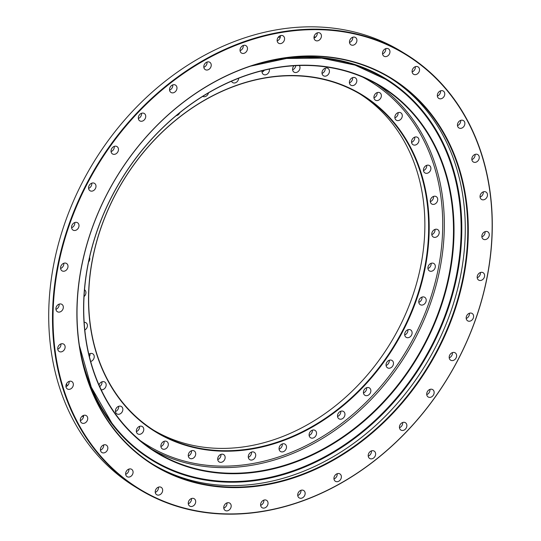 <?xml version="1.0" encoding="UTF-8"?>
<svg xmlns="http://www.w3.org/2000/svg" width="541" height="541" viewBox="0 0 541 541"><rect width="100%" height="100%" fill="white"/><g stroke="black" fill="none" stroke-linecap="round" stroke-linejoin="round"><path stroke-width="0.81" d="M328.86 73.562A4.321 3.469 -58.5 0 1 323.457 75.767A4.321 3.469 -58.5 0 1 322.564 70.607A4.321 3.469 -58.5 0 1 327.968 68.403A4.321 3.469 -58.5 0 1 328.86 73.562M322.023 73.407A4.321 3.469 121.5 0 0 324.681 70.999A4.321 3.469 121.5 0 0 325.215 68.2M299.342 65.515A4.321 3.469 -58.5 0 1 299.43 69.938A4.321 3.469 -58.5 0 1 294.02 72.136A4.321 3.469 -58.5 0 1 293.134 66.976A4.321 3.469 -58.5 0 1 293.993 65.759M292.593 69.782A4.321 3.469 121.5 0 0 295.244 67.375A4.321 3.469 121.5 0 0 295.785 65.657M269.344 69.099A4.321 3.469 -58.5 0 1 268.857 72.23A4.321 3.469 -58.5 0 1 263.453 74.435A4.321 3.469 -58.5 0 1 262.054 70.77M262.02 72.075A4.321 3.469 121.5 0 0 264.353 70.208M238.655 78.256A4.321 3.469 -58.5 0 1 238.081 80.379A4.321 3.469 -58.5 0 1 232.677 82.577A4.321 3.469 -58.5 0 1 231.507 81.197M208.488 92.883A4.321 3.469 -58.5 0 1 208.035 94.127A4.321 3.469 -58.5 0 1 202.713 96.379M179.795 112.697A4.321 3.469 -58.5 0 1 179.626 113.069A4.321 3.469 -58.5 0 1 176.177 115.666M89.576 257.374A4.321 3.469 -58.5 0 1 89.238 261.005A4.321 3.469 -58.5 0 1 88.575 262M84.524 289.78A4.321 3.469 -58.5 0 1 85.363 294.906A4.321 3.469 -58.5 0 1 84.051 296.542M84.166 322.321A4.321 3.469 -58.5 0 1 85.965 322.734A4.321 3.469 -58.5 0 1 86.858 327.893A4.321 3.469 -58.5 0 1 84.809 330.03M88.839 354.26A4.321 3.469 -58.5 0 1 92.781 353.807A4.321 3.469 -58.5 0 1 93.674 358.967A4.321 3.469 -58.5 0 1 90.678 361.483M89.4 356.58A4.321 3.469 121.5 0 0 89.495 356.411A4.321 3.469 121.5 0 0 90.029 353.604M98.989 384.962A4.321 3.469 -58.5 0 1 99.307 384.225A4.321 3.469 -58.5 0 1 104.711 382.02A4.321 3.469 -58.5 0 1 105.603 387.187A4.321 3.469 -58.5 0 1 101.187 389.757M99.7 386.558A4.321 3.469 121.5 0 0 101.424 384.624A4.321 3.469 121.5 0 0 101.958 381.818M122.286 411.681A4.321 3.469 -58.5 0 1 116.876 413.885A4.321 3.469 -58.5 0 1 115.99 408.719A4.321 3.469 -58.5 0 1 121.394 406.521A4.321 3.469 -58.5 0 1 122.286 411.681M115.449 411.525A4.321 3.469 121.5 0 0 118.1 409.118A4.321 3.469 121.5 0 0 118.641 406.311M143.209 431.718A4.321 3.469 -58.5 0 1 137.806 433.916A4.321 3.469 -58.5 0 1 136.914 428.756A4.321 3.469 -58.5 0 1 142.317 426.551A4.321 3.469 -58.5 0 1 143.209 431.718M136.373 431.562A4.321 3.469 121.5 0 0 139.03 429.155A4.321 3.469 121.5 0 0 139.571 426.349M167.744 446.683A4.321 3.469 -58.5 0 1 162.341 448.881A4.321 3.469 -58.5 0 1 161.448 443.721A4.321 3.469 -58.5 0 1 166.851 441.517A4.321 3.469 -58.5 0 1 167.744 446.683M160.907 446.528A4.321 3.469 121.5 0 0 163.565 444.12A4.321 3.469 121.5 0 0 164.106 441.314M195.145 456.117A4.321 3.469 -58.5 0 1 189.742 458.322A4.321 3.469 -58.5 0 1 188.85 453.162A4.321 3.469 -58.5 0 1 194.253 450.957A4.321 3.469 -58.5 0 1 195.145 456.117M188.309 455.968A4.321 3.469 121.5 0 0 190.966 453.554A4.321 3.469 121.5 0 0 191.507 450.754M224.576 459.749A4.321 3.469 -58.5 0 1 219.173 461.946A4.321 3.469 -58.5 0 1 218.28 456.787A4.321 3.469 -58.5 0 1 223.683 454.589A4.321 3.469 -58.5 0 1 224.576 459.749M217.739 459.593A4.321 3.469 121.5 0 0 220.397 457.186A4.321 3.469 121.5 0 0 220.938 454.379M255.142 457.449A4.321 3.469 -58.5 0 1 249.739 459.654A4.321 3.469 -58.5 0 1 248.846 454.494A4.321 3.469 -58.5 0 1 254.256 452.29A4.321 3.469 -58.5 0 1 255.142 457.449M248.312 457.301A4.321 3.469 121.5 0 0 250.963 454.893A4.321 3.469 121.5 0 0 251.504 452.087M285.925 449.307A4.321 3.469 -58.5 0 1 280.515 451.505A4.321 3.469 -58.5 0 1 279.623 446.345A4.321 3.469 -58.5 0 1 285.033 444.147A4.321 3.469 -58.5 0 1 285.925 449.307M279.088 449.152A4.321 3.469 121.5 0 0 281.739 446.744A4.321 3.469 121.5 0 0 282.28 443.938M315.971 435.552A4.321 3.469 -58.5 0 1 310.568 437.757A4.321 3.469 -58.5 0 1 309.675 432.597A4.321 3.469 -58.5 0 1 315.078 430.393A4.321 3.469 -58.5 0 1 315.971 435.552M309.134 435.397A4.321 3.469 121.5 0 0 311.792 432.989A4.321 3.469 121.5 0 0 312.333 430.19M370.287 393.064A4.321 3.469 -58.5 0 1 364.884 395.268A4.321 3.469 -58.5 0 1 363.992 390.108A4.321 3.469 -58.5 0 1 369.395 387.904A4.321 3.469 -58.5 0 1 370.287 393.064M363.451 392.908A4.321 3.469 121.5 0 0 366.108 390.501A4.321 3.469 121.5 0 0 366.649 387.701M392.908 365.621A4.321 3.469 -58.5 0 1 387.498 367.819A4.321 3.469 -58.5 0 1 386.612 362.659A4.321 3.469 -58.5 0 1 392.015 360.455A4.321 3.469 -58.5 0 1 392.908 365.621M386.071 365.466A4.321 3.469 121.5 0 0 388.722 363.058A4.321 3.469 121.5 0 0 389.263 360.252M411.545 335.109A4.321 3.469 -58.5 0 1 406.142 337.314A4.321 3.469 -58.5 0 1 405.25 332.154A4.321 3.469 -58.5 0 1 410.653 329.949A4.321 3.469 -58.5 0 1 411.545 335.109M404.709 334.953A4.321 3.469 121.5 0 0 407.366 332.546A4.321 3.469 121.5 0 0 407.907 329.746M425.639 302.466A4.321 3.469 -58.5 0 1 420.235 304.671A4.321 3.469 -58.5 0 1 419.343 299.511A4.321 3.469 -58.5 0 1 424.746 297.307A4.321 3.469 -58.5 0 1 425.639 302.466M418.802 302.311A4.321 3.469 121.5 0 0 421.459 299.903A4.321 3.469 121.5 0 0 422 297.097M434.761 268.681A4.321 3.469 -58.5 0 1 429.358 270.879A4.321 3.469 -58.5 0 1 428.465 265.719A4.321 3.469 -58.5 0 1 433.875 263.521A4.321 3.469 -58.5 0 1 434.761 268.681M427.931 268.525A4.321 3.469 121.5 0 0 430.582 266.118A4.321 3.469 121.5 0 0 431.123 263.311M438.636 234.774A4.321 3.469 -58.5 0 1 433.233 236.978A4.321 3.469 -58.5 0 1 432.34 231.819A4.321 3.469 -58.5 0 1 437.743 229.614A4.321 3.469 -58.5 0 1 438.636 234.774M431.806 234.625A4.321 3.469 121.5 0 0 434.457 232.217A4.321 3.469 121.5 0 0 434.998 229.411M437.148 201.786A4.321 3.469 -58.5 0 1 431.738 203.991A4.321 3.469 -58.5 0 1 430.846 198.831A4.321 3.469 -58.5 0 1 436.256 196.626A4.321 3.469 -58.5 0 1 437.148 201.786M430.311 201.631A4.321 3.469 121.5 0 0 432.962 199.223A4.321 3.469 121.5 0 0 433.503 196.424M430.332 170.713A4.321 3.469 -58.5 0 1 424.928 172.917A4.321 3.469 -58.5 0 1 424.036 167.757A4.321 3.469 -58.5 0 1 429.439 165.553A4.321 3.469 -58.5 0 1 430.332 170.713M423.495 170.557A4.321 3.469 121.5 0 0 426.152 168.15A4.321 3.469 121.5 0 0 426.687 165.343M418.403 142.499A4.321 3.469 -58.5 0 1 412.999 144.704A4.321 3.469 -58.5 0 1 412.107 139.537A4.321 3.469 -58.5 0 1 417.51 137.34A4.321 3.469 -58.5 0 1 418.403 142.499M411.566 142.344A4.321 3.469 121.5 0 0 414.223 139.936A4.321 3.469 121.5 0 0 414.758 137.13M401.72 118.006A4.321 3.469 -58.5 0 1 396.316 120.203A4.321 3.469 -58.5 0 1 395.424 115.044A4.321 3.469 -58.5 0 1 400.827 112.839A4.321 3.469 -58.5 0 1 401.72 118.006M394.883 117.85A4.321 3.469 121.5 0 0 397.54 115.443A4.321 3.469 121.5 0 0 398.081 112.636M380.796 97.968A4.321 3.469 -58.5 0 1 375.386 100.173A4.321 3.469 -58.5 0 1 374.5 95.006A4.321 3.469 -58.5 0 1 379.904 92.809A4.321 3.469 -58.5 0 1 380.796 97.968M373.959 97.813A4.321 3.469 121.5 0 0 376.61 95.405A4.321 3.469 121.5 0 0 377.151 92.599M344.38 416.617A4.321 3.469 -58.5 0 1 338.977 418.815A4.321 3.469 -58.5 0 1 338.084 413.655A4.321 3.469 -58.5 0 1 343.488 411.458A4.321 3.469 -58.5 0 1 344.38 416.617M337.543 416.462A4.321 3.469 121.5 0 0 340.201 414.054A4.321 3.469 121.5 0 0 340.742 411.248M356.255 83.003A4.321 3.469 -58.5 0 1 350.852 85.207A4.321 3.469 -58.5 0 1 349.959 80.048A4.321 3.469 -58.5 0 1 355.369 77.843A4.321 3.469 -58.5 0 1 356.255 83.003M349.425 82.847A4.321 3.469 121.5 0 0 352.076 80.44A4.321 3.469 121.5 0 0 352.617 77.633M425.503 343.095A214.919 172.762 -58.5 0 1 170.043 459.999A214.919 172.762 -58.5 0 1 112.109 195.835A214.919 172.762 -58.5 0 1 367.576 78.925A214.919 172.762 -58.5 0 1 425.503 343.095M112.197 195.842A214.527 172.444 121.5 0 0 156.511 452.242A214.527 172.444 121.5 0 0 425.023 342.838A214.527 172.444 121.5 0 0 380.708 86.438A214.527 172.444 121.5 0 0 112.197 195.842M402.957 331.078A197.648 158.878 -58.5 0 1 168.028 438.589A197.648 158.878 -58.5 0 1 114.746 195.646A197.648 158.878 -58.5 0 1 349.682 88.136A197.648 158.878 -58.5 0 1 402.957 331.078M114.834 195.659A197.249 158.56 121.5 0 0 155.578 431.42A197.249 158.56 121.5 0 0 402.477 330.822A197.249 158.56 121.5 0 0 361.726 95.06A197.249 158.56 121.5 0 0 114.834 195.659M359.826 93.918A197.249 158.56 -58.5 0 1 398.69 328.502A197.249 158.56 -58.5 0 1 153.698 430.244M412.134 71.899A4.321 3.469 121.5 0 0 414.791 69.491A4.321 3.469 121.5 0 0 415.332 66.685M418.971 72.054A4.321 3.469 -58.5 0 1 413.567 74.259A4.321 3.469 -58.5 0 1 412.675 69.092A4.321 3.469 -58.5 0 1 418.078 66.895A4.321 3.469 -58.5 0 1 418.971 72.054M437.365 96.055A4.321 3.469 121.5 0 0 440.022 93.647A4.321 3.469 121.5 0 0 440.563 90.841M444.202 96.21A4.321 3.469 -58.5 0 1 438.798 98.415A4.321 3.469 -58.5 0 1 437.906 93.255A4.321 3.469 -58.5 0 1 443.309 91.05A4.321 3.469 -58.5 0 1 444.202 96.21M457.483 125.593A4.321 3.469 121.5 0 0 460.134 123.186A4.321 3.469 121.5 0 0 460.675 120.379M464.313 125.749A4.321 3.469 -58.5 0 1 458.91 127.947A4.321 3.469 -58.5 0 1 458.017 122.787A4.321 3.469 -58.5 0 1 463.427 120.589A4.321 3.469 -58.5 0 1 464.313 125.749M471.867 159.609A4.321 3.469 121.5 0 0 474.518 157.201A4.321 3.469 121.5 0 0 475.059 154.401M478.697 159.764A4.321 3.469 -58.5 0 1 473.294 161.969A4.321 3.469 -58.5 0 1 472.401 156.809A4.321 3.469 -58.5 0 1 477.804 154.604A4.321 3.469 -58.5 0 1 478.697 159.764M480.083 197.08A4.321 3.469 121.5 0 0 482.734 194.672A4.321 3.469 121.5 0 0 483.275 191.866M486.914 197.235A4.321 3.469 -58.5 0 1 481.51 199.433A4.321 3.469 -58.5 0 1 480.618 194.273A4.321 3.469 -58.5 0 1 486.021 192.069A4.321 3.469 -58.5 0 1 486.914 197.235M481.882 236.857A4.321 3.469 121.5 0 0 484.533 234.449A4.321 3.469 121.5 0 0 485.074 231.643M488.719 237.012A4.321 3.469 -58.5 0 1 483.309 239.21A4.321 3.469 -58.5 0 1 482.416 234.05A4.321 3.469 -58.5 0 1 487.826 231.846A4.321 3.469 -58.5 0 1 488.719 237.012M477.209 277.736A4.321 3.469 121.5 0 0 479.867 275.328A4.321 3.469 121.5 0 0 480.401 272.522M484.046 277.891A4.321 3.469 -58.5 0 1 478.643 280.089A4.321 3.469 -58.5 0 1 477.75 274.929A4.321 3.469 -58.5 0 1 483.154 272.725A4.321 3.469 -58.5 0 1 484.046 277.891M466.207 318.473A4.321 3.469 121.5 0 0 468.864 316.066A4.321 3.469 121.5 0 0 469.405 313.259M473.044 318.629A4.321 3.469 -58.5 0 1 467.64 320.827A4.321 3.469 -58.5 0 1 466.748 315.667A4.321 3.469 -58.5 0 1 472.151 313.462A4.321 3.469 -58.5 0 1 473.044 318.629M449.213 357.831A4.321 3.469 121.5 0 0 451.87 355.423A4.321 3.469 121.5 0 0 452.404 352.617M456.049 357.986A4.321 3.469 -58.5 0 1 450.646 360.191A4.321 3.469 -58.5 0 1 449.754 355.024A4.321 3.469 -58.5 0 1 455.157 352.827A4.321 3.469 -58.5 0 1 456.049 357.986M426.741 394.619A4.321 3.469 121.5 0 0 429.392 392.211A4.321 3.469 121.5 0 0 429.933 389.405M433.578 394.774A4.321 3.469 -58.5 0 1 428.168 396.972A4.321 3.469 -58.5 0 1 427.275 391.812A4.321 3.469 -58.5 0 1 432.685 389.608A4.321 3.469 -58.5 0 1 433.578 394.774M399.468 427.708A4.321 3.469 121.5 0 0 402.125 425.3A4.321 3.469 121.5 0 0 402.666 422.501M406.305 427.863A4.321 3.469 -58.5 0 1 400.901 430.068A4.321 3.469 -58.5 0 1 400.009 424.908A4.321 3.469 -58.5 0 1 405.412 422.704A4.321 3.469 -58.5 0 1 406.305 427.863M368.232 456.104A4.321 3.469 121.5 0 0 370.889 453.696A4.321 3.469 121.5 0 0 371.424 450.896M375.069 456.259A4.321 3.469 -58.5 0 1 369.665 458.464A4.321 3.469 -58.5 0 1 368.773 453.304A4.321 3.469 -58.5 0 1 374.176 451.099A4.321 3.469 -58.5 0 1 375.069 456.259M333.98 478.941A4.321 3.469 121.5 0 0 336.63 476.533A4.321 3.469 121.5 0 0 337.171 473.727M340.81 479.096A4.321 3.469 -58.5 0 1 335.406 481.301A4.321 3.469 -58.5 0 1 334.514 476.134A4.321 3.469 -58.5 0 1 339.924 473.936A4.321 3.469 -58.5 0 1 340.81 479.096M297.746 495.522A4.321 3.469 121.5 0 0 300.397 493.115A4.321 3.469 121.5 0 0 300.938 490.308M304.583 495.678A4.321 3.469 -58.5 0 1 299.173 497.876A4.321 3.469 -58.5 0 1 298.28 492.716A4.321 3.469 -58.5 0 1 303.69 490.518A4.321 3.469 -58.5 0 1 304.583 495.678M260.634 505.348A4.321 3.469 121.5 0 0 263.291 502.934A4.321 3.469 121.5 0 0 263.832 500.134M267.47 505.497A4.321 3.469 -58.5 0 1 262.067 507.701A4.321 3.469 -58.5 0 1 261.175 502.542A4.321 3.469 -58.5 0 1 266.578 500.337A4.321 3.469 -58.5 0 1 267.47 505.497M223.778 508.114A4.321 3.469 121.5 0 0 226.436 505.707A4.321 3.469 121.5 0 0 226.97 502.9M230.615 508.263A4.321 3.469 -58.5 0 1 225.212 510.467A4.321 3.469 -58.5 0 1 224.319 505.308A4.321 3.469 -58.5 0 1 229.722 503.103A4.321 3.469 -58.5 0 1 230.615 508.263M188.288 503.739A4.321 3.469 121.5 0 0 190.946 501.331A4.321 3.469 121.5 0 0 191.487 498.525M195.125 503.894A4.321 3.469 -58.5 0 1 189.722 506.092A4.321 3.469 -58.5 0 1 188.829 500.932A4.321 3.469 -58.5 0 1 194.233 498.734A4.321 3.469 -58.5 0 1 195.125 503.894M155.253 492.357A4.321 3.469 121.5 0 0 157.911 489.95A4.321 3.469 121.5 0 0 158.445 487.143M162.09 492.513A4.321 3.469 -58.5 0 1 156.687 494.711A4.321 3.469 -58.5 0 1 155.794 489.551A4.321 3.469 -58.5 0 1 161.198 487.353A4.321 3.469 -58.5 0 1 162.09 492.513M125.668 474.315A4.321 3.469 121.5 0 0 128.325 471.908A4.321 3.469 121.5 0 0 128.866 469.101M132.504 474.471A4.321 3.469 -58.5 0 1 127.101 476.668A4.321 3.469 -58.5 0 1 126.209 471.509A4.321 3.469 -58.5 0 1 131.612 469.304A4.321 3.469 -58.5 0 1 132.504 474.471M100.437 450.159A4.321 3.469 121.5 0 0 103.094 447.745A4.321 3.469 121.5 0 0 103.635 444.945M107.274 450.308A4.321 3.469 -58.5 0 1 101.87 452.513A4.321 3.469 -58.5 0 1 100.978 447.353A4.321 3.469 -58.5 0 1 106.381 445.148A4.321 3.469 -58.5 0 1 107.274 450.308M80.325 420.621A4.321 3.469 121.5 0 0 82.983 418.213A4.321 3.469 121.5 0 0 83.517 415.407M87.162 420.776A4.321 3.469 -58.5 0 1 81.759 422.974A4.321 3.469 -58.5 0 1 80.866 417.814A4.321 3.469 -58.5 0 1 86.269 415.616A4.321 3.469 -58.5 0 1 87.162 420.776M65.941 386.599A4.321 3.469 121.5 0 0 68.599 384.191A4.321 3.469 121.5 0 0 69.133 381.391M72.778 386.754A4.321 3.469 -58.5 0 1 67.375 388.959A4.321 3.469 -58.5 0 1 66.482 383.799A4.321 3.469 -58.5 0 1 71.885 381.594A4.321 3.469 -58.5 0 1 72.778 386.754M57.725 349.134A4.321 3.469 121.5 0 0 60.382 346.727A4.321 3.469 121.5 0 0 60.917 343.92M64.562 349.29A4.321 3.469 -58.5 0 1 59.158 351.488A4.321 3.469 -58.5 0 1 58.266 346.328A4.321 3.469 -58.5 0 1 63.669 344.13A4.321 3.469 -58.5 0 1 64.562 349.29M55.926 309.357A4.321 3.469 121.5 0 0 58.584 306.95A4.321 3.469 121.5 0 0 59.118 304.143M62.763 309.513A4.321 3.469 -58.5 0 1 57.36 311.711A4.321 3.469 -58.5 0 1 56.467 306.551A4.321 3.469 -58.5 0 1 61.87 304.353A4.321 3.469 -58.5 0 1 62.763 309.513M60.599 268.478A4.321 3.469 121.5 0 0 63.25 266.071A4.321 3.469 121.5 0 0 63.791 263.264M67.436 268.634A4.321 3.469 -58.5 0 1 62.026 270.838A4.321 3.469 -58.5 0 1 61.133 265.672A4.321 3.469 -58.5 0 1 66.543 263.474A4.321 3.469 -58.5 0 1 67.436 268.634M71.595 227.741A4.321 3.469 121.5 0 0 74.252 225.333A4.321 3.469 121.5 0 0 74.793 222.527M78.431 227.896A4.321 3.469 -58.5 0 1 73.028 230.094A4.321 3.469 -58.5 0 1 72.136 224.934A4.321 3.469 -58.5 0 1 77.539 222.736A4.321 3.469 -58.5 0 1 78.431 227.896M88.596 188.383A4.321 3.469 121.5 0 0 91.246 185.976A4.321 3.469 121.5 0 0 91.787 183.169M95.426 188.532A4.321 3.469 -58.5 0 1 90.022 190.736A4.321 3.469 -58.5 0 1 89.13 185.577A4.321 3.469 -58.5 0 1 94.54 183.372A4.321 3.469 -58.5 0 1 95.426 188.532M138.334 118.499A4.321 3.469 121.5 0 0 140.991 116.092A4.321 3.469 121.5 0 0 141.532 113.292M145.171 118.655A4.321 3.469 -58.5 0 1 139.767 120.859A4.321 3.469 -58.5 0 1 138.875 115.7A4.321 3.469 -58.5 0 1 144.278 113.495A4.321 3.469 -58.5 0 1 145.171 118.655M169.576 90.104A4.321 3.469 121.5 0 0 172.227 87.696A4.321 3.469 121.5 0 0 172.768 84.896M176.407 90.259A4.321 3.469 -58.5 0 1 171.003 92.464A4.321 3.469 -58.5 0 1 170.111 87.304A4.321 3.469 -58.5 0 1 175.521 85.099A4.321 3.469 -58.5 0 1 176.407 90.259M203.829 67.273A4.321 3.469 121.5 0 0 206.486 64.866A4.321 3.469 121.5 0 0 207.02 62.059M210.665 67.429A4.321 3.469 -58.5 0 1 205.262 69.627A4.321 3.469 -58.5 0 1 204.37 64.467A4.321 3.469 -58.5 0 1 209.773 62.262A4.321 3.469 -58.5 0 1 210.665 67.429M240.062 50.692A4.321 3.469 121.5 0 0 242.72 48.284A4.321 3.469 121.5 0 0 243.254 45.478M246.899 50.847A4.321 3.469 -58.5 0 1 241.496 53.045A4.321 3.469 -58.5 0 1 240.603 47.885A4.321 3.469 -58.5 0 1 246.006 45.681A4.321 3.469 -58.5 0 1 246.899 50.847M277.168 40.866A4.321 3.469 121.5 0 0 279.825 38.458A4.321 3.469 121.5 0 0 280.366 35.652M284.005 41.021A4.321 3.469 -58.5 0 1 278.601 43.226A4.321 3.469 -58.5 0 1 277.709 38.066A4.321 3.469 -58.5 0 1 283.112 35.862A4.321 3.469 -58.5 0 1 284.005 41.021M314.03 38.1A4.321 3.469 121.5 0 0 316.681 35.692A4.321 3.469 121.5 0 0 317.222 32.886M320.86 38.255A4.321 3.469 -58.5 0 1 315.457 40.46A4.321 3.469 -58.5 0 1 314.564 35.293A4.321 3.469 -58.5 0 1 319.974 33.096A4.321 3.469 -58.5 0 1 320.86 38.255M349.513 42.475A4.321 3.469 121.5 0 0 352.171 40.068A4.321 3.469 121.5 0 0 352.712 37.261M356.35 42.631A4.321 3.469 -58.5 0 1 350.947 44.829A4.321 3.469 -58.5 0 1 350.054 39.669A4.321 3.469 -58.5 0 1 355.457 37.471A4.321 3.469 -58.5 0 1 356.35 42.631M111.067 151.595A4.321 3.469 121.5 0 0 113.725 149.188A4.321 3.469 121.5 0 0 114.259 146.381M117.904 151.751A4.321 3.469 -58.5 0 1 112.501 153.955A4.321 3.469 -58.5 0 1 111.608 148.789A4.321 3.469 -58.5 0 1 117.012 146.591A4.321 3.469 -58.5 0 1 117.904 151.751M382.555 53.857A4.321 3.469 121.5 0 0 385.206 51.449A4.321 3.469 121.5 0 0 385.747 48.643M389.385 54.012A4.321 3.469 -58.5 0 1 383.982 56.21A4.321 3.469 -58.5 0 1 383.089 51.05A4.321 3.469 -58.5 0 1 388.492 48.852A4.321 3.469 -58.5 0 1 389.385 54.012M315.66 37.065A238.858 192.008 121.5 0 0 314.044 36.916M280.306 37.092A238.858 192.008 121.5 0 0 278.182 37.315M405.723 54.114L401.936 51.794A255.149 205.107 121.5 0 0 82.577 181.925A255.149 205.107 121.5 0 0 135.277 486.886L139.064 489.206A255.149 205.107 -58.5 0 1 86.357 184.244A255.149 205.107 -58.5 0 1 405.723 54.114A255.149 205.107 -58.5 0 1 458.423 359.075A255.149 205.107 -58.5 0 1 139.064 489.206M438.163 349.581A227.085 182.547 -58.5 0 1 168.231 473.111A227.085 182.547 -58.5 0 1 107.017 193.982A227.085 182.547 -58.5 0 1 376.949 70.452A227.085 182.547 -58.5 0 1 438.163 349.581M107.104 193.996A226.693 182.229 121.5 0 0 153.935 464.942A226.693 182.229 121.5 0 0 437.676 349.324A226.693 182.229 121.5 0 0 390.852 78.377A226.693 182.229 121.5 0 0 107.104 193.996M458.335 359.062A254.757 204.789 121.5 0 0 389.669 45.917A254.757 204.789 121.5 0 0 86.844 184.501A254.757 204.789 121.5 0 0 155.517 497.646A254.757 204.789 121.5 0 0 458.335 359.062M152.69 464.171A226.693 182.229 121.5 0 0 435.187 347.802A226.693 182.229 121.5 0 0 389.601 77.62A226.693 182.229 -58.5 0 1 429.446 114.232A226.693 182.229 -58.5 0 1 406.102 392.827A226.693 182.229 -58.5 0 1 152.69 464.171M66.455 383.846A238.858 192.008 121.5 0 0 67.24 385.861M82.509 415.928A238.858 192.008 121.5 0 0 83.361 417.26M253.073 65.36A223.162 179.389 -58.5 0 1 385.422 79.196A223.162 179.389 -58.5 0 1 425.868 115.99A223.162 179.389 -58.5 0 1 402.328 390.94A223.162 179.389 -58.5 0 1 152.197 459.728A223.162 179.389 -58.5 0 1 111.811 423.008M273.225 60.044A223.731 179.849 -58.5 0 1 426.443 115.706A223.731 179.849 -58.5 0 1 380.282 416.354A223.731 179.849 -58.5 0 1 111.527 423.434A223.731 179.849 -58.5 0 1 84.213 368.448M111.75 422.934A223.162 179.389 -58.5 0 1 79.797 348.079M140.254 440.59A213.343 171.497 121.5 0 0 414.406 336.455A213.343 171.497 121.5 0 0 362.943 77.241M376.076 83.72A214.527 172.444 -58.5 0 1 415.86 337.226A214.527 172.444 -58.5 0 1 151.987 449.348M79.412 345.638L91.287 387.167L111.784 422.967C123.132 437.892 136.602 450.146 152.197 459.728M250.72 66.124L286.527 58.475L321.712 58.137L355.065 65.123L385.422 79.196"/></g></svg>
